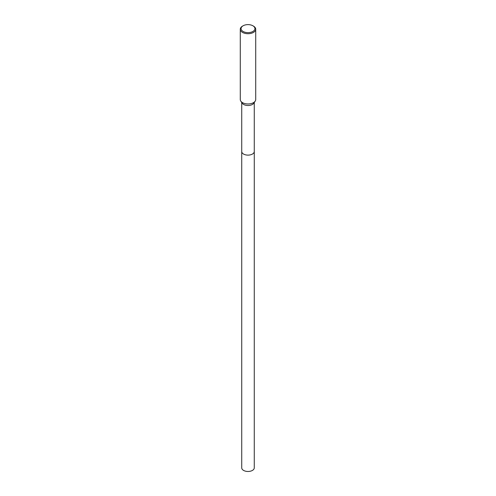 <?xml version="1.0" encoding="UTF-8"?>
<svg xmlns="http://www.w3.org/2000/svg" width="496" height="496" viewBox="0 0 496 496"><rect width="100%" height="100%" fill="white"/><g stroke="black" fill="none" stroke-linecap="round" stroke-linejoin="round"><path stroke-width="0.74" d="M254.268 151.41A6.274 3.621 180 0 1 254.274 151.503A6.268 3.621 180 0 1 252.433 154.058A6.268 3.621 180 0 1 245.601 154.845A6.268 3.621 180 0 1 241.732 151.503A6.274 3.621 180 0 1 241.732 151.41M254.268 151.435A6.274 3.621 180 0 1 252.433 154.064A6.274 3.621 180 0 1 245.551 154.833A6.274 3.621 180 0 1 241.732 151.435M252.91 25.792L253.456 26.102A7.719 4.458 180 0 1 255.719 29.258L255.719 99.516A7.719 4.458 180 0 1 255.217 101.091L253.865 103.156A6.268 3.621 180 0 1 252.433 104.439A6.268 3.621 180 0 1 242.135 103.156L240.783 101.091A7.719 4.458 180 0 1 240.281 99.516L240.281 29.258A7.719 4.458 180 0 1 242.544 26.102L243.09 25.792A6.944 4.011 180 0 1 252.91 25.792A6.944 4.011 180 0 1 252.91 31.459A6.944 4.011 180 0 1 243.09 31.459A6.944 4.011 180 0 1 243.09 25.792L242.544 26.102M255.217 101.091A7.719 4.458 180 0 1 253.456 102.666A7.719 4.458 180 0 1 240.783 101.091M255.719 29.258A7.719 4.458 180 0 1 253.456 32.407A7.719 4.458 180 0 1 245.049 33.375A7.719 4.458 180 0 1 240.281 29.258M241.726 151.503A6.274 3.621 180 0 0 243.567 154.064A6.274 3.621 180 0 0 250.399 154.845A6.274 3.621 180 0 0 254.274 151.503L254.268 467.858A6.268 3.621 180 0 1 250.399 471.2A6.268 3.621 180 0 1 243.567 470.413A6.268 3.621 180 0 1 241.732 467.858L241.732 102.542M254.268 151.503L254.268 102.542"/></g></svg>
